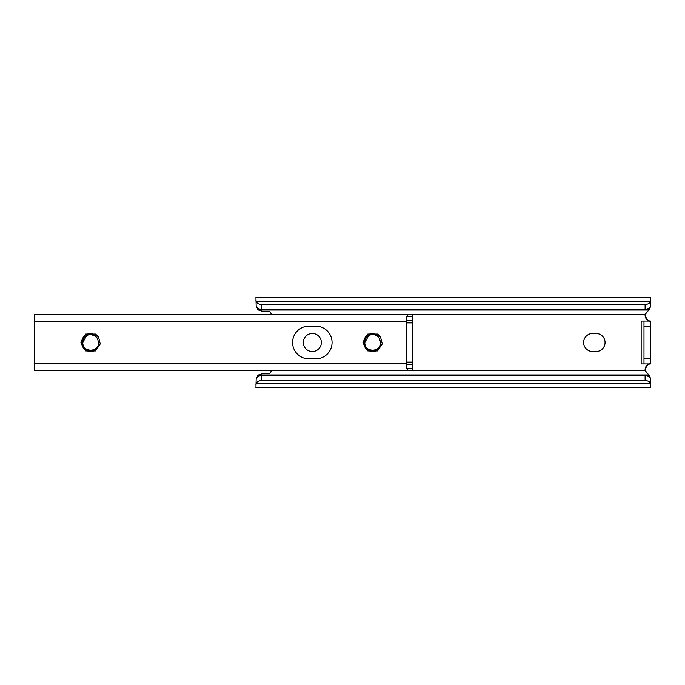 <?xml version="1.0" encoding="UTF-8"?>
<svg xmlns="http://www.w3.org/2000/svg" width="685" height="685" viewBox="0 0 685 685"><rect width="100%" height="100%" fill="white"/><g stroke="black" fill="none" stroke-linecap="round" stroke-linejoin="round"><path stroke-width="1.03" d="M303.301 342.5A9.025 9.025 0 0 0 312.326 351.525A9.025 9.025 0 0 0 321.351 342.5A9.025 9.025 0 0 0 312.326 333.475A9.025 9.025 0 0 0 303.301 342.5M605.06 342.5A9.025 9.025 0 0 0 596.036 333.475L592.653 333.475A9.025 9.025 0 0 0 583.629 342.5A9.025 9.025 0 0 0 592.653 351.525L596.036 351.525A9.025 9.025 0 0 0 605.06 342.5M650.75 305.373L650.493 306.443A5.643 3.99 180 0 1 645.107 309.235L261.559 309.235A5.643 3.99 180 0 1 256.181 306.443L255.916 297.376L650.75 297.376L650.664 305.964M650.741 305.964L649.397 309.329L645.201 314.389A5.643 5.643 0 0 0 650.75 321.068L643.986 321.068L643.986 363.932L641.16 363.932L641.16 321.068L650.75 321.068L650.75 363.932A5.643 5.643 0 0 0 645.201 370.611L649.397 375.671L650.741 379.036L650.75 387.624L255.916 387.624L256.181 378.557A5.643 3.99 0 0 1 261.559 375.765L261.559 380.552A5.643 3.99 180 0 0 256.181 383.343L255.916 384.473M645.107 309.235L645.107 304.448A5.643 3.99 0 0 0 650.493 301.657L650.75 300.527M255.916 300.527L256.181 301.657A5.643 3.99 0 0 0 261.559 304.448L261.559 309.235M645.107 304.448L261.559 304.448M256.036 305.964L258.51 310.031L262.689 311.478L268.332 311.478C270.044 311.641 270.986 312.574 271.149 314.295L271.149 314.595M271.149 370.405L271.149 370.705C270.977 372.426 270.044 373.368 268.332 373.522L262.689 373.522L258.51 374.969L256.036 379.036M650.75 384.473L650.493 383.343A5.643 3.99 180 0 0 645.107 380.552L645.107 375.765A5.643 3.99 0 0 1 650.493 378.557L650.75 379.627M645.107 375.765L261.559 375.765M645.107 380.552L261.559 380.552M645.107 369.575C646.982 365.088 648.866 363.204 650.75 363.932L643.986 363.932M650.75 321.068C648.875 321.804 647 319.921 645.107 315.425M332.062 342.5A16.354 16.354 0 0 0 315.708 326.146L308.944 326.146A16.354 16.354 0 0 0 292.581 342.5A16.354 16.354 0 0 0 308.944 358.854L315.708 358.854A16.354 16.354 0 0 0 332.062 342.5M382.307 343.853L378.454 349.436L372.674 351.062C364.771 351.14 361.569 339.34 368.727 335.659A7.895 7.895 0 0 1 379.516 338.553C377.932 336.035 375.654 334.631 372.674 334.357C371.253 334.22 371.253 333.989 372.674 333.646L374.07 333.586L380.423 336.618L382.307 343.853L377.538 350.925L367.811 350.925L362.947 342.5L367.811 334.075L377.538 334.075L380.423 336.618M380.569 342.5C381.057 352.689 364.3 352.689 364.78 342.5L368.684 335.684L364.78 342.5C364.3 352.689 381.057 352.689 380.569 342.5L379.516 338.553L380.569 342.5M100.293 343.853L95.515 350.925L85.788 350.925L80.924 342.5L85.788 334.075L95.515 334.075L98.417 336.635L100.293 343.853L96.431 349.436L90.651 351.062C82.757 351.14 79.546 339.34 86.704 335.659A7.895 7.895 0 0 1 90.651 334.605L94.599 335.659L97.493 338.553A7.895 7.895 0 0 0 90.651 334.605M86.661 335.684L82.757 342.5C82.277 352.689 99.034 352.689 98.554 342.5L97.493 338.553C95.909 336.035 93.631 334.631 90.651 334.357C89.23 334.22 89.23 333.989 90.651 333.646L92.047 333.586L98.417 336.635M408.311 314.663L34.25 314.595L34.25 370.405L408.491 370.405M406.522 367.708A2.817 2.817 0 0 0 406.659 368.599L408.114 370.251L406.522 367.708L406.684 321.239L407.515 322.9L412.156 322.9L412.156 370.251M412.156 314.749L412.156 325.469M412.156 364.583L406.539 364.583M406.684 321.239L406.522 319.981A4.795 4.795 0 0 0 406.539 320.417L406.744 321.419M406.539 320.417L412.156 320.417M406.522 317.292L408.114 314.749L406.659 316.401A2.817 2.817 0 0 0 406.522 317.292L406.522 319.981M412.156 362.1L407.515 362.1L406.684 363.761M650.493 301.657L256.181 301.657M649.397 309.329L257.74 309.329M648.669 310.031L258.51 310.031M645.201 314.389L271.149 314.389M645.201 370.611L271.149 370.611M648.669 374.969L258.51 374.969M649.397 375.671L257.74 375.671M650.493 383.343L256.181 383.343M643.986 358.289L650.75 358.289M643.986 326.711L650.75 326.711M378.454 349.436A9.025 9.025 0 0 1 363.649 342.5A9.025 9.025 0 0 1 374.07 333.586M96.431 349.436A9.025 9.025 0 0 1 81.626 342.5A9.025 9.025 0 0 1 92.047 333.586M406.522 363.581L34.25 363.581M406.522 321.419L34.25 321.419M412.156 364.343L406.565 364.343M412.156 320.657L406.565 320.657M412.156 316.401L406.659 316.401M406.659 368.599L412.156 368.599M412.156 370.285L408.192 370.285M412.156 314.715L408.192 314.715"/></g></svg>
